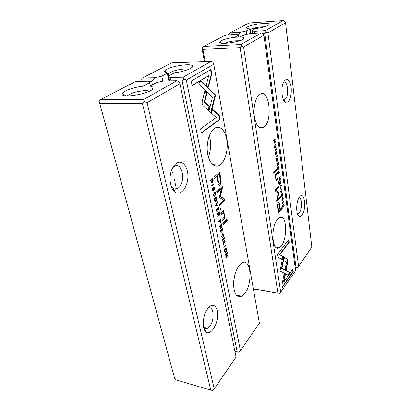 <?xml version="1.0" encoding="UTF-8"?>
<svg xmlns="http://www.w3.org/2000/svg" width="411" height="411" viewBox="0 0 411 411"><rect width="100%" height="100%" fill="white"/><g stroke="black" fill="none" stroke-linecap="round" stroke-linejoin="round"><path stroke-width="0.62" d="M174.978 379.579L210.761 390.121L142.437 103.629L99.729 103.295L174.978 379.579L99.169 101.342L100.885 99.411L143.573 99.56L176.884 80.71L163.563 80.926L156.442 82.59L150.503 85.817L149.239 86.053C151.746 86.3 153.036 86.911 153.108 87.892C154.002 93.091 118.995 99.513 122.396 93.518C123.392 90.739 135.07 86.783 143.953 86.115L144.122 85.889L144.184 86.166M176.047 163.583C181.868 159.026 188.228 166.496 187.899 176.771C187.781 187.015 181.133 195.749 175.502 192.471C170.447 189.954 168.366 178.204 171.675 170.01C172.795 167.128 174.254 164.986 176.047 163.583M208.161 307.998C213.206 301.756 218.524 307.094 217.553 316.809C216.808 326.452 210.227 335.407 206.034 331.996C202.207 329.381 202.392 317.611 206.414 310.618L208.161 307.998M147.107 102.709L214.223 388.801L236.099 357.041L179.956 83.741L147.107 102.709L144.256 101.599L142.437 103.629M100.885 99.411L135.856 81.378L148.407 81.172L149.532 82.693L143.542 85.894L144.122 85.889M149.532 82.693L150.246 85.817M210.761 390.121L212.615 390.45L214.223 388.801M176.884 80.71L179.16 81.661L179.956 83.741M99.729 103.295L99.169 101.342M143.573 99.56L144.256 101.599M207.868 308.363C213.741 304.721 215.138 319.953 209.62 326.432L207.509 328.317C206.332 328.928 205.274 328.877 204.334 328.158L203.625 327.408L207.509 328.317M172.707 167.734L174.12 166.506C182.176 160.824 186.286 182.052 178.461 187.904L177.799 188.387C176.278 189.327 174.783 189.399 173.308 188.592L171.166 186.445M149.239 86.053L143.953 86.115M149.424 91.196C148.201 90.677 146.167 90.528 143.321 90.749C135.692 91.648 130.338 93.379 127.256 95.943M215.698 205.962L218.149 205.485L218.03 204.873L215.975 205.351L217.553 202.428L217.429 201.786L215.575 205.33L215.698 205.962M211.095 113.004L215.554 94.998L201.231 81.286L197.902 83.289L212.487 97.027L208.999 111.068L211.095 113.004M213.489 93.004L213.006 93.014L215.071 94.987L210.699 112.64M215.549 94.992L215.071 94.992M214.563 98.984L214.085 98.984M211.013 69.454L191.213 81.08L192.107 85.637L208.67 75.696L206.322 84.99L208.48 87.07L211.804 73.852L211.013 69.454M202.14 103.824L202.962 105.57L208.541 110.533L209.553 106.464L204.74 102.113L207.016 92.994L204.842 90.949L202.191 101.527L202.14 103.824M214.48 196.211L213.797 194.973L214.434 192.975L214.681 192.78L215.559 193.334L215.492 195.251L215.801 193.175C215.585 192.137 215.174 191.798 214.573 192.153L213.545 195.204L214.48 196.211L213.951 196.211M221.103 220.717L220.825 219.279L218.729 221.401L218.837 221.955L219.757 221.02L220.64 222.772L221.103 220.717L220.81 220.681M211.829 186.24L214.028 184.256L213.915 183.671L211.711 185.649L211.829 186.24M220.553 230.689L221.056 233.268L221.303 233.006L220.907 230.977L221.611 230.237L221.981 232.138L221.853 229.985L222.479 229.328L222.865 231.311L223.106 231.054L222.618 228.531L220.553 230.689M216.808 198.379C216.587 197.28 216.176 196.905 215.575 197.254C214.665 197.927 214.337 199.006 214.583 200.486C214.809 201.575 215.215 201.945 215.801 201.606C216.72 200.933 217.054 199.859 216.808 198.379L216.51 198.349M221.981 225.243L221.699 223.795L219.618 225.932L219.726 226.482L220.666 225.516L220.805 226.204L220.188 228.845L221.072 226.913L221.704 227.16L221.981 225.243L221.657 225.202M223.533 242.187L223.394 241.647L223.086 243.81L223.841 244.776L224.452 241.236L224.956 241.766L224.915 243.482L225.187 241.576L224.324 240.692L223.784 244.185L223.322 243.533L223.533 242.187L223.101 242.125M219.227 115.311L212.554 109.264L211.557 113.297L216.243 117.469L200.583 128.833L201.411 133.051L219.952 119.365L219.227 115.311L218.755 115.301L219.479 119.354L219.952 119.365M259.398 323.205L213.746 64.229L186.327 80.063L240.425 350.758L259.398 323.205M244.673 293.521L241.74 296.213C236.828 297.985 234.106 294.019 233.566 284.309C233.556 275.36 237.537 265.352 241.909 262.948C250.987 257.142 253.145 283.369 244.673 293.521M220.764 164.39L219.767 165.135C214.783 168.448 209.014 163.162 207.555 153.262C206.024 143.403 209.374 131.643 214.527 128.335C219.71 124.862 225.3 130.349 226.785 139.663C228.336 148.936 225.634 160.213 220.764 164.39M220.789 178.215L219.644 172.106L213.859 177.203L214.152 178.734L216.72 176.458L217.609 181.148C218.169 184.513 218.945 185.864 219.936 185.207L221.246 182.263L220.789 178.215L220.327 178.179L220.784 182.222L219.803 184.909L219.161 185.31M222.464 240.445L224.504 238.252L224.401 237.717L222.361 239.911L222.464 240.445M213.078 179.366L212.836 178.117L210.617 180.075L211.48 182.89L212.4 182.71L213.196 181.102L213.078 179.366L212.79 179.34M219.71 197.66L223.512 200.152L219.155 204.365L219.382 205.531L224.858 200.208L224.642 199.058L220.378 196.376L222.49 187.575L222.264 186.383L216.684 191.562L216.916 192.749L221.344 188.628L219.5 196.561L219.71 197.66M222.572 237.579L221.93 236.474L222.536 234.496L222.87 234.213L223.594 234.707L223.527 236.541L223.82 234.527L222.783 233.618L221.693 236.731L222.572 237.579L222.027 237.589M219.654 213.252L219.366 211.773L217.249 213.869L217.362 214.429L218.318 213.479L218.405 215.251L217.717 216.237L217.835 216.838L218.729 214.917L219.376 215.184L219.654 213.252L219.33 213.211M226.615 248.938L225.603 247.967C224.678 248.676 224.324 249.77 224.545 251.244L225.547 252.215C226.476 251.501 226.831 250.412 226.615 248.938L226.322 248.891M223.872 247.602L225.886 245.382L225.788 244.853L223.764 247.073L223.872 247.602M216.34 209.23L216.864 211.906L217.121 211.655L216.705 209.548L217.434 208.839L217.82 210.812L218.066 210.566L217.686 208.593L218.328 207.961L218.729 210.016L218.981 209.774L218.472 207.154L216.34 209.23M225.279 254.779L225.372 255.262L227.067 253.351L225.752 257.204L225.88 257.846L227.869 255.585L227.776 255.118L226.158 256.957L227.417 253.274L227.273 252.534L225.279 254.779M222.808 223.574L223.065 224.899L227.262 220.548L227.016 219.238L222.808 223.574M212.99 188.274L212.836 187.678L212.508 189.928L213.401 191.048L213.982 187.426L214.527 188.079L214.491 189.892L214.778 187.914L213.843 186.82L213.304 190.427L212.764 189.671L212.99 188.274L212.477 188.279M219.936 208.696L220.239 210.278L220.897 209.631L220.594 208.048L219.936 208.696M222.875 211.382L220.846 213.407L221.113 214.783L222.937 212.985C223.517 212.703 223.959 213.299 224.267 214.783L223.702 217.856L222.032 219.556L222.289 220.892L224.046 219.094C224.889 218.236 225.115 216.772 224.719 214.706L223.569 212.251L224.067 211.655L223.81 210.314L222.875 211.382M169.455 80.833L167.827 73.194L167.267 73.209L168.895 80.844M152.424 84.774L151.649 81.352L148.571 81.399M234.933 351.369L237.234 351.944L182.135 80.864L177.429 80.941M140.983 81.296L140.829 79.775L142.417 77.998L154.865 77.751L161.759 76.153L167.267 73.209M167.827 73.194L168.207 72.988L168.818 75.865M167.328 72.87L164.724 71.077C164.354 72.125 165.597 72.762 168.453 72.983L168.207 72.988M164.724 71.077C165.916 66.895 192.995 62.272 192.584 66.325C193.052 68.421 182.407 72.136 173.576 72.86L173.509 73.322M171.156 80.808L169.897 77.453L168.561 76.009L174.017 73.045L173.452 73.055M169.897 77.453L183.106 77.191L210.91 61.46L171.834 62.826L142.417 77.998M168.561 76.009L169.589 80.828M154.865 77.751L151.649 81.352M161.759 76.153L162.838 81.095M141.348 81.291L140.829 79.775M186.327 80.063L183.809 79.004L182.135 80.864M237.234 351.944L238.919 352.304L240.425 350.758M210.91 61.46L212.944 62.364L213.746 64.229M183.106 77.191L183.809 79.004M234.912 274.563L233.674 281.699M209.363 135.609C211.362 142.884 211.033 150.02 208.362 157.017M168.453 72.983L173.576 72.86M188.752 69.3C185.459 68.205 174.613 70.014 170.488 72.346L169.286 73.137M212.466 109.614L218.755 115.301M219.479 119.354L201.344 132.722M223.779 244.185L223.42 244.689M224.401 240.615L224.653 241.159M223.158 244.119L223.569 244.155M219.253 172.45L220.327 178.179M216.72 176.458L216.253 176.422L214.08 178.343M219.114 183.229C218.544 183.501 218.097 182.53 217.768 180.321L216.916 175.831L218.801 174.166L219.263 174.202L217.383 175.872L218.236 180.362C218.57 182.654 219.037 183.609 219.649 183.229L219.844 183.08C220.584 182.443 220.671 180.974 220.106 178.677L219.263 174.202M216.916 175.831L217.383 175.872M224.036 238.108L222.377 239.993M224.052 238.19L224.504 238.252M221.514 226.646L221.19 227.155M221.329 224.175L221.411 224.591M220.666 225.516L220.209 225.454L219.638 226.045M220.471 227.668L220.126 228.167M221.282 226.651L220.866 226.625M220.522 225.495L221.087 224.555L221.544 224.612L220.923 225.254L221.56 226.605L221.544 224.612M220.466 225.192L220.923 225.254M212.441 178.466L212.528 178.908M212.508 181.847L211.526 182.921M211.547 182.232L211.059 182.181M210.658 180.28L212.24 178.888L212.713 178.924L211.002 180.434L211.187 181.385L212.102 182.227L212.872 179.771L212.713 178.924M210.684 180.408L211.002 180.434M221.878 186.743L222.027 187.534L219.916 196.33L224.185 199.011L224.401 200.162L219.299 205.11M224.401 200.162L224.858 200.208M224.185 199.011L224.642 199.058M219.916 196.33L220.378 196.376M222.027 187.534L222.49 187.575M221.344 188.628L220.887 188.582L216.838 192.348M222.012 236.962L222.12 237.512M221.75 236.972L222.135 236.983M222.942 234.178L221.94 234.594M222.942 233.54L223.291 234.157M216.181 200.522L215.143 201.652M215.78 197.157L216.222 197.85M215.148 200.964L214.691 200.917M214.748 198.277L215.785 197.825M214.83 200.239L215.718 200.953L216.571 198.595L215.677 197.881L214.83 200.239L214.537 200.214M221 232.965L221.303 233.006M220.599 230.936L220.907 230.977M221.611 230.237L221.154 230.175L220.568 230.787M221.925 231.84L222.223 231.881M222.479 229.328L222.027 229.266L221.457 230.217M221.401 229.924L221.853 229.985M222.808 231.013L223.106 231.054M222.248 228.917L222.325 229.307M213.52 184.025L211.752 185.844M213.561 184.215L214.028 184.256M219.197 214.645L218.868 215.174M218.991 212.148L219.073 212.579M218.318 213.479L217.275 214.003M218.169 215.595L217.717 216.248M218.95 214.66L218.524 214.634M218.174 213.463L218.75 212.544L219.212 212.595L218.575 213.222L219.227 214.619L219.212 212.595M218.118 213.17L218.575 213.222M220.625 222.115L220.234 222.685M220.45 219.654L220.527 220.055M219.757 221.02L218.75 221.519M220.373 222.125L219.993 222.12M219.618 221L220.234 220.013L220.692 220.07L220.019 220.753L220.579 222.151L220.692 220.07M219.556 220.697L220.019 220.753M213.89 195.538L214.013 196.165M213.628 195.549L214.039 195.554M214.819 192.708L213.684 193.247M214.794 192.045L215.225 192.713M204.745 91.319L206.528 92.994L204.252 102.113L209.071 106.459L208.146 110.179M209.071 106.459L209.553 106.464M204.252 102.113L204.74 102.113M206.528 92.994L207.016 92.994M210.571 69.716L211.316 73.867L211.804 73.852M208.67 75.696L192.055 85.37M211.316 73.867L208.089 86.69M200.922 81.47L213.006 93.014M217.594 204.976L217.686 205.433L215.672 205.824M217.686 205.433L218.149 205.485M215.59 205.305L215.975 205.351M217.121 202.382L217.553 202.428M225.87 251.255L224.971 252.205M225.737 247.905L226.086 248.532M225.002 251.553L224.612 251.537M224.843 248.84L225.716 248.537M224.776 250.977L225.49 251.599L226.394 249.174L225.675 248.557L224.776 250.977L224.493 250.936M225.423 245.254L223.779 247.139M225.439 245.316L225.886 245.382M216.808 211.619L217.121 211.655M216.397 209.512L216.705 209.548M217.434 208.839L216.972 208.783L216.366 209.374M217.763 210.53L218.066 210.566M218.328 207.961L217.866 207.909L217.275 208.819M217.224 208.541L217.686 208.593M218.678 209.738L218.981 209.774M218.092 207.524L218.174 207.945M227.067 253.351L226.62 253.284L225.279 254.789M225.855 256.906L226.158 256.957L225.788 257.368M227.422 255.519L227.869 255.585M226.918 252.935L226.929 253.33M226.97 253.207L227.417 253.274M226.646 219.618L226.81 220.491L222.978 224.457M226.81 220.491L227.262 220.548M213.335 190.406L212.939 190.997M213.884 186.784L214.182 187.37M212.621 190.38L213.062 190.406M220.214 208.418L220.44 209.579L220.157 209.851M220.44 209.579L220.897 209.631M223.024 212.939L222.479 212.934L221.026 214.352M223.45 210.751L223.61 211.603L223.111 212.199L224.267 214.65C224.658 216.72 224.432 218.179 223.589 219.042L222.207 220.455M223.111 212.199L223.569 212.251M223.61 211.603L224.067 211.655M281.494 185.541L279.87 185.808L279.937 186.322L281.304 186.024L280.292 188.88L281.494 185.541M282.989 256.387L280.004 271.044L288.111 275.149L289.909 272.575L281.915 268.414L284.207 257.132L282.989 256.387M282.408 287.33L293.269 271.65L292.904 269.01L283.867 281.961L285.352 274.574L284.145 273.962L282.003 284.607L282.408 287.33M287.983 260.096L287.556 259.141L284.463 257.378L283.806 260.61L286.508 262.115L285.08 269.267L286.277 269.899L287.983 260.096M282.131 193.453L282.547 194.444L282.11 196.042L281.884 196.242L281.396 195.759L281.468 194.218L281.237 195.888L281.936 196.756L282.711 194.259L282.131 193.453M278.067 172.784L278.242 174.043L279.706 172.497L279.639 172.019L278.997 172.692L278.406 171.099L278.067 172.784M283.652 201.313L282.239 202.957L282.3 203.414L283.713 201.77L283.652 201.313M278.591 164.333L278.273 162.021L278.345 164.025L277.841 164.544L277.61 162.833L277.666 164.719L277.214 165.181L276.793 163.573L277.106 165.854L278.591 164.333L278.18 164.308L277.055 165.463M280.656 191.675L281.386 192.641L282.131 190.016L281.407 189.05L280.656 191.675M277.517 168.793L277.692 170.077L279.167 168.541L279.1 168.058L278.437 168.746L278.35 168.14L278.812 165.977L278.175 167.488L277.733 167.179L277.517 168.793M276.639 153.709L276.983 152.383L276.403 151.361L275.961 154.336L275.596 153.745L275.647 152.229L275.427 153.863L276.043 154.855L276.459 151.89L276.808 152.568L276.639 153.709M277.928 257.271L282.054 259.572L282.717 256.315L279.876 254.692L289.246 242.274L288.866 239.49L277.507 254.419L277.928 257.271M243.6 46.988L280.703 292.272L295.601 270.638L263.919 35.254L243.6 46.988L241.545 46.027L240.091 47.63L202.916 49.392L205.156 61.66M259.521 94.509L259.778 94.33C269.503 87.399 273.145 122.067 263.543 127.395C259.105 129.321 256.022 125.596 254.296 116.215C253.145 107.507 255.627 97.34 259.521 94.509M277.543 219.366L279.233 217.866C287.736 212.405 287.751 243.466 279.362 247.602C272.133 252.708 270.34 227.185 277.543 219.366M277.708 208.192L278.401 213.037L282.239 208.495L282.08 207.314L280.394 209.297L279.876 205.613C279.567 203.08 279.11 201.996 278.494 202.366L277.451 204.919L277.708 208.192M277.379 155.486L275.884 156.971L275.951 157.47L277.446 155.98L277.379 155.486M282.763 206.748L282.896 207.709L284.299 206.05L283.816 203.913L283.241 204.097L282.717 205.397L282.763 206.748M278.704 192.22L276.105 190.067L279.172 186.692L279.038 185.71L275.144 189.98L275.288 190.966L278.232 193.278L276.66 200.594L276.798 201.57L280.636 197.203L280.502 196.242L277.466 199.689L278.833 193.129L278.704 192.22L278.304 192.184L278.432 193.093L277.06 199.648L277.466 199.689M277.266 157.978L277.702 159.072L277.245 160.68L276.495 160.29L276.567 158.692L276.331 160.403L277.127 161.364L277.872 158.898L277.266 157.978M278.961 179.247L279.136 180.511L280.59 178.939L280.523 178.466L279.87 179.17L279.788 178.569L280.245 176.417L279.614 177.937L279.177 177.65L278.961 179.247M274.456 146.871C274.599 147.852 274.887 148.217 275.319 147.97L276.022 145.371C275.879 144.389 275.596 144.02 275.165 144.271L274.456 146.871M276.464 148.813L274.954 150.277L275.026 150.78L276.536 149.316L276.464 148.813M281.119 182.833L280.816 180.593L280.883 182.546L280.394 183.085L280.163 181.426L280.225 183.27L279.783 183.753L279.372 182.207L279.675 184.416L281.119 182.833L280.718 182.797L279.619 184.005M275.529 141.965L275.462 141.497L274.173 142.715L275.118 138.985L273.592 140.413L273.654 140.875L274.902 139.709L273.906 142.679L274.003 143.403L275.529 141.965L273.957 143.038M276.906 170.113L276.742 168.931L273.628 172.152L273.798 173.344L276.906 170.113L276.5 170.082L273.741 172.944M282.958 199.746L283.282 198.431L282.778 197.537L282.316 200.445L281.977 199.946L282.033 198.498L281.818 200.08L282.398 200.922L282.809 198.04L282.958 199.746M278.704 183.044L278.519 181.698L278.057 182.196L278.247 183.542L278.704 183.044L278.19 183.131M276.701 180.563L278.144 179.016L277.98 177.829L276.68 179.191C276.264 179.386 275.956 178.831 275.75 177.526L276.197 174.932L277.399 173.663L277.24 172.492L275.966 173.822C275.349 174.475 275.165 175.713 275.421 177.547L276.218 179.766L275.858 180.234L276.022 181.405L276.701 180.563L275.956 180.927M235.128 37.154L238.411 35.161L236.726 34.37L225.737 35.033L203.686 46.402L240.836 44.532L261.447 32.875L249.919 33.568L244.427 34.801L239.685 37.021C242.428 37.052 243.872 37.427 244.021 38.151C244.905 41.326 217.666 45.595 219.71 41.979C221.565 39.985 226.692 38.418 235.087 37.283L235.154 37.298M253.32 288.717L277.918 293.269L240.091 47.63M204.421 61.686L202.094 48.976L202.299 47.948L203.686 46.402M277.918 293.269L253.361 288.964M238.74 37.267L238.411 35.161M202.916 49.392L202.299 47.948M261.447 32.875L263.132 33.692L263.919 35.254M279.362 293.66L280.703 292.272M240.836 44.532L241.545 46.027M254.096 108.894L254.024 112.722M239.685 37.021L235.087 37.283M239.777 40.756L234.779 40.859C230.494 41.367 227.067 42.205 224.493 43.361M288.548 239.911L288.861 242.223L279.485 254.63L282.326 256.259L281.689 259.372M282.326 256.259L282.717 256.315M279.485 254.63L279.876 254.692M288.861 242.223L289.246 242.274M276.31 151.443L276.48 151.88M275.514 154.341L275.807 154.356M275.421 152.717L275.719 152.733M275.843 154.377L275.678 154.777M276.171 151.875L276.459 151.89M281.74 207.714L281.843 208.454L278.339 212.595M278.566 202.33C278.93 202.638 279.233 203.717 279.48 205.572L279.999 209.256L280.394 209.297M278.684 211.316L279.953 209.821L279.454 206.286C279.269 204.555 278.992 203.789 278.622 203.99L278.411 204.18C277.908 204.74 277.826 205.937 278.18 207.771L278.684 211.316L278.283 211.269L277.779 207.73C277.425 205.896 277.502 204.699 278.011 204.139L278.509 203.979M281.843 208.454L282.239 208.495M277.019 155.841L277.446 155.98M277.035 155.959L275.899 157.089M278.745 168.428L277.641 169.681M277.687 167.241L278.175 167.488M278.761 168.515L279.167 168.541M278.509 166.47L278.884 166.496M278.16 168.222L277.826 167.683L277.815 169.399L278.257 168.936L278.16 168.222M283.903 205.993L282.835 207.272M283.451 203.907L283.657 204.365M283.02 204.421L283.369 204.385M283.903 206.009L284.299 206.05M283.97 205.063L283.307 204.575L282.989 207.072L284.068 205.793L283.97 205.063M278.694 186.091L278.771 186.656L275.699 190.031L278.304 192.184M275.699 190.031L276.105 190.067M278.771 186.656L279.172 186.692M280.158 196.628L280.235 197.162L276.737 201.143M280.235 197.162L280.636 197.203M278.432 193.093L278.833 193.129M277.286 158.148L277.399 158.497M276.336 159.196L276.639 159.211M277.276 160.644L276.685 161.359M281.412 189.045L281.648 189.533M281.484 192.009L280.975 192.61M280.893 189.671L281.365 189.574M281.016 192.096L280.744 192.137M281.967 190.206L281.443 189.579L280.811 191.505L281.34 192.127L281.967 190.206M283.313 201.703L283.713 201.77M283.318 201.729L282.244 202.983M280.179 178.842L279.079 180.1M279.136 177.701L279.614 177.937M280.184 178.908L280.59 178.939M279.953 176.905L280.312 176.93M279.593 178.662L279.269 178.143L279.254 179.833L279.691 179.366L279.593 178.662M279.29 172.384L278.185 173.642M278.293 171.197L278.437 171.634M279.3 172.466L279.706 172.497M278.72 172.188L278.386 171.685L278.345 173.385L278.817 172.882L278.72 172.188M282.146 193.545L282.265 193.93M281.258 194.686L281.535 194.711M282.054 196.104L281.525 196.72L281.936 196.756M284.433 257.522L287.176 259.084L287.597 260.035L285.922 269.708M287.176 259.084L287.556 259.141M292.596 269.452L292.894 271.589L282.331 286.816M292.894 271.589L293.269 271.65M284.124 274.08L284.967 274.507L283.482 281.895L283.867 281.961M284.967 274.507L285.352 274.574M282.958 256.546L284.207 257.132M283.816 257.075L281.53 268.352L289.529 272.514L287.798 274.99M289.529 272.514L289.909 272.575M281.53 268.352L281.915 268.414M281.103 185.602L281.16 186.013M279.922 186.204L281.561 186.055M275.2 144.251L275.493 144.775M275.437 147.266L274.867 147.97M274.62 144.97L275.195 144.831M274.867 147.405L274.584 147.462M275.848 145.545L275.221 144.831L274.625 146.712L275.257 147.421L275.848 145.545M276.105 149.162L276.536 149.316M276.12 149.296L274.974 150.405M273.906 142.699L274.173 142.715M274.753 139.329L274.753 139.704M274.789 139.591L275.206 139.612M274.902 139.709L273.608 140.516M276.392 169.296L276.5 170.082M282.676 197.624L282.825 198.035M281.828 198.939L282.095 198.965M282.182 200.496L282.023 200.856M282.527 198.015L282.809 198.04M278.17 182.073L278.298 183.013M277.63 178.199L277.738 178.985L276.295 180.532M277.738 178.985L278.144 179.016M275.668 178.78L276.32 179.16M276.886 172.861L276.993 173.637L275.308 175.954M276.993 173.637L277.399 173.663M255.139 28.744L252.133 30.614L253.941 31.364L265.372 30.65L283.225 20.55L249.143 22.965L229.949 32.865L240.851 32.181L246.21 30.989L250.7 28.919C247.756 28.909 246.379 28.529 246.569 27.784C247.073 25.128 269.385 21.706 269.195 24.331C269.575 25.585 262.12 27.891 255.159 28.631L255.169 28.965M295.124 267.078L295.987 267.212L264.71 33.512L262.973 33.615M301.895 215.071C300.955 216.253 300.03 216.628 299.121 216.196C295.971 215.035 295.853 202.767 298.987 197.835C304.109 188.808 307.289 208.598 301.895 215.071M288.008 101.82L285.65 102.303C281.889 101.188 280.508 87.867 283.641 82.02C286.529 77.674 288.912 78.742 290.788 85.231C292.108 91.273 290.731 99.58 288.008 101.82M311.831 247.073L285.542 22.764L267.936 32.931L298.586 266.297L311.831 247.073M295.987 267.212L297.323 267.612L296.917 267.736L295.175 267.458M278.216 248.023L278.129 247.427M246.698 34.293L246.21 30.989M240.851 32.181L238.236 35.074M254.887 33.27L253.941 31.364M252.534 33.414L252.133 30.614M250.391 33.543L249.749 29.094M250.88 33.512L250.237 29.063M283.225 20.55L284.772 21.331L285.542 22.764M297.323 267.612L298.586 266.297M267.936 32.931L266.066 32.017L264.71 33.512M228.896 34.843L228.65 34.303L228.49 34.868M265.372 30.65L266.066 32.017M228.65 34.303L229.949 32.865M283.523 82.267C287.803 79.904 289.334 96.231 285.183 99.195L283.343 99.524M298.905 197.979C302.1 197.141 302.414 209.117 299.321 212.657L298.484 213.422L297.353 213.556M250.7 28.919L255.159 28.631M264.592 26.792C259.947 26.782 255.524 27.522 251.316 29.006M251.142 33.497L250.484 28.934M172.656 172.271L173.314 175.168M173.951 177.989L174.598 180.835M175.235 183.65L175.872 186.455M261.458 127.333L261.566 128.078L261.458 127.333L259.86 127.739M172.892 187.914L173.565 190.848M223.029 243.492L223.322 243.533M223.548 244.576L224 244.643M224.026 242.649L224.324 242.696M224.067 241.185L224.452 241.236M224.899 241.534L225.187 241.576M220.784 182.222L221.246 182.263M219.803 184.909L220.265 184.95M217.768 180.321L218.236 180.362M221.246 227.098L221.704 227.16M220.414 227.766L220.871 227.822M220.764 226.014L221.077 226.055M212.872 181.076L213.196 181.102M211.932 182.669L212.4 182.71M210.874 181.359L211.187 181.385M221.647 236.438L221.93 236.474M222.084 234.434L222.536 234.496M223.538 234.491L223.82 234.527M218.914 215.133L219.376 215.184M218.066 215.775L218.529 215.832M218.421 214.008L218.739 214.044M220.337 222.592L220.794 222.649M219.854 221.514L220.173 221.555M213.499 194.942L213.797 194.973M213.967 192.929L214.434 192.975M215.513 193.149L215.801 193.175M212.461 189.646L212.764 189.671M213.032 190.925L213.499 190.971M213.53 188.926L213.848 188.957M213.54 187.385L213.982 187.426M214.485 187.889L214.778 187.914M222.305 213.073L222.762 213.129M223.589 219.042L224.046 219.094M224.267 214.65L224.719 214.706M275.719 154.834L276.043 154.855M276.105 151.9L276.423 151.921M279.48 205.572L279.876 205.613M278.011 204.139L278.411 204.18M277.779 207.73L278.18 207.771M277.507 167.662L277.826 167.683M283.498 203.882L283.816 203.913M282.958 204.539L283.307 204.575M276.916 161.174L277.327 161.199M278.956 178.117L279.269 178.143M278.067 171.664L278.386 171.685M281.787 196.494L282.187 196.53M287.536 261.637L287.916 261.694M281.864 268.527L282.254 268.589M282.038 200.887L282.398 200.922M282.475 198.056L282.758 198.087M275.416 177.501L275.75 177.526M275.786 174.901L276.197 174.932M204.334 328.158L206.034 331.996M177.799 188.387L172.332 187.863M173.308 188.592L175.502 192.471M151.957 89.624L153.108 87.892M126.018 95.861L122.396 93.518M241.74 296.213L236.346 295.165M219.767 165.135L212.728 164.652M191.629 67.717L192.584 66.325M223.445 244.72L223.841 244.776M219.474 185.166L219.936 185.207M221.241 227.211L221.586 227.257M211.742 182.813L212.21 182.854M222.058 237.625L222.449 237.676M222.418 234.152L222.87 234.213M215.338 201.554L215.801 201.606M215.677 197.881L215.21 197.835M218.914 215.23L219.269 215.272M220.27 222.726L220.64 222.772M213.977 196.232L214.393 196.273M214.213 192.738L214.681 192.78M225.094 252.143L225.547 252.215M225.675 248.557L225.228 248.491M212.949 191.007L213.401 191.048M213.556 187.349L214.023 187.39M222.479 212.934L222.937 212.985M263.543 127.395L259.048 127.261M279.362 247.602L275.632 247.073M243.312 39.137L244.021 38.151M221.298 43.155L219.71 41.979M278.622 203.99L278.216 203.954M277.882 167.637L277.517 167.616M283.498 204.401L283.102 204.359M276.721 161.338L277.127 161.364M280.985 192.605L281.386 192.641M281.443 189.579L281.042 189.548M279.326 178.091L278.971 178.066M278.447 171.634L278.083 171.608M274.902 147.95L275.319 147.97M275.221 144.831L274.805 144.816M281.884 200.45L282.157 200.481M284.941 99.375L283.277 99.37M283.379 99.544L285.65 102.303M298.484 213.422L297.271 213.294M297.446 213.838L299.121 216.196M268.599 25.138L269.195 24.331M247.776 28.708L246.569 27.784"/></g></svg>
